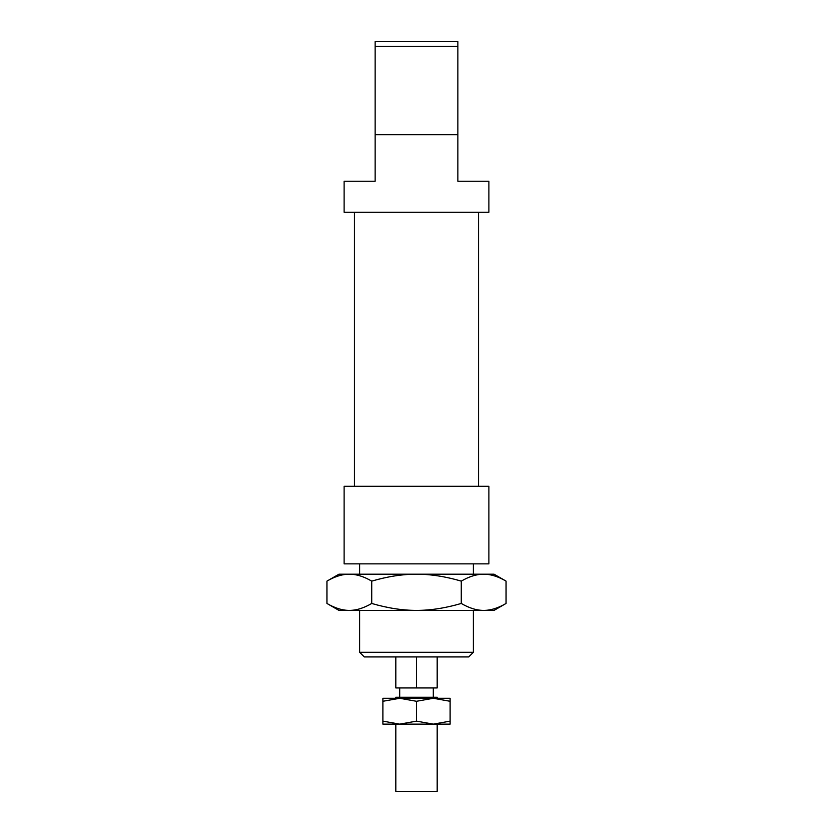 <?xml version="1.0" encoding="UTF-8"?>
<svg xmlns="http://www.w3.org/2000/svg" width="833" height="833" viewBox="0 0 833 833"><rect width="100%" height="100%" fill="white"/><g stroke="black" fill="none" stroke-linecap="round" stroke-linejoin="round"><path stroke-width="1.25" d="M437.179 698.283L437.179 697.252L395.821 697.252L395.821 698.283M437.179 724.137L437.179 791.35L395.821 791.35L395.821 724.137M473.373 610.391L473.373 652.27L359.627 652.27L364.281 656.925L416.5 656.925L416.5 687.943L395.821 687.943L395.821 656.925M416.5 687.943L437.179 687.943L437.179 656.925M488.888 563.858L344.112 563.858L344.112 486.295L488.888 486.295L488.888 563.858M375.142 134.717L457.858 134.717L457.858 181.25L488.888 181.25L488.888 212.269L344.112 212.269L344.112 181.25L375.142 181.25L375.142 46.304L457.858 46.304L457.858 41.65L375.142 41.65L375.142 46.304M457.858 134.717L457.858 46.304M416.5 656.925L468.719 656.925L473.373 652.27M326.942 581.122L338.948 574.197L349.339 574.197C342.332 574.176 334.876 576.478 326.942 581.122L326.942 603.456C334.876 608.1 342.332 610.412 349.339 610.391L338.948 610.391L326.942 603.456M494.052 574.197L506.058 581.122C498.124 576.478 490.668 574.176 483.661 574.197L494.052 574.197M506.058 603.456L494.052 610.391L483.661 610.391C490.668 610.412 498.124 608.1 506.058 603.456L506.058 581.122M461.274 603.456C469.208 608.1 476.663 610.412 483.661 610.391L416.5 610.391C430.494 610.412 445.426 608.1 461.274 603.456L461.274 581.122C445.426 576.478 430.494 574.176 416.5 574.197L483.661 574.197C476.663 574.176 469.208 576.478 461.274 581.122M349.339 610.391C356.337 610.412 363.792 608.1 371.726 603.456C387.574 608.1 402.506 610.412 416.5 610.391L349.339 610.391M371.726 581.122C363.792 576.478 356.337 574.176 349.339 574.197L416.5 574.197C402.506 574.176 387.574 576.478 371.726 581.122L371.726 603.456M433.306 724.137L382.888 724.137L382.888 721.139L399.694 724.137L416.5 721.139L433.306 724.137L450.112 721.139L450.112 724.137L433.306 724.137M433.306 698.283L416.5 701.282L399.694 698.283L450.112 698.283L450.112 701.282L433.306 698.283M382.888 701.282L382.888 698.283L399.694 698.283L382.888 701.282L382.888 721.139M450.112 721.139L450.112 701.282M416.5 721.139L416.5 701.282M433.306 687.943L433.306 697.252M399.694 687.943L399.694 697.252M478.548 212.269L478.548 486.295M473.373 563.858L473.373 574.197M359.627 563.858L359.627 574.197M359.627 610.391L359.627 652.27M354.452 212.269L354.452 486.295"/></g></svg>
